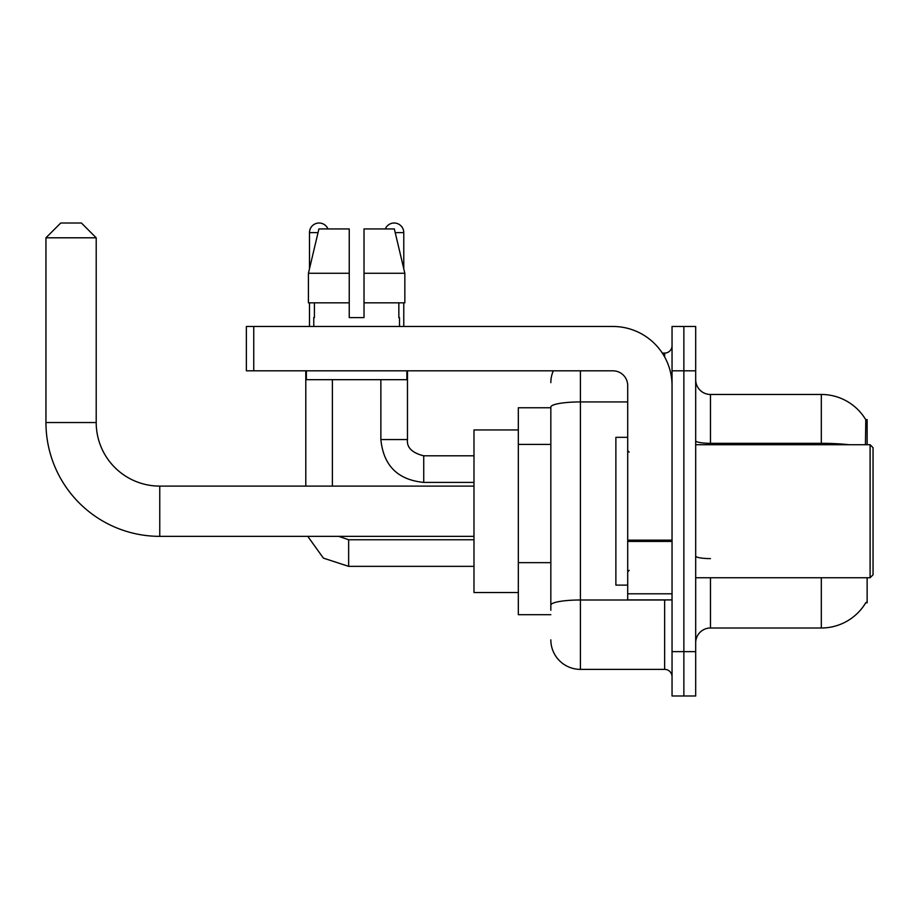 <?xml version="1.0" encoding="UTF-8"?>
<svg xmlns="http://www.w3.org/2000/svg" width="919" height="919" viewBox="0 0 919 919"><rect width="100%" height="100%" fill="white"/><g stroke="black" fill="none" stroke-linecap="round" stroke-linejoin="round"><path stroke-width="1.38" d="M867.134 444.716L867.134 419.592L865.79 419.776A51.728 51.728 0 0 0 821.322 394.469A51.728 51.728 0 0 1 865.687 419.592A51.728 51.728 0 0 0 821.322 394.469L710.467 394.469A14.784 14.784 0 0 1 695.683 379.685A14.784 14.784 0 0 0 710.467 394.469L710.467 444.716M867.134 577.741L867.134 602.864L865.951 602.427A51.728 51.728 0 0 1 821.322 627.999A51.728 51.728 0 0 0 865.687 602.864M550.837 407.772L518.327 407.772L518.327 614.696L550.837 614.696M695.683 642.772A14.784 14.784 0 0 1 710.467 627.999L821.322 627.999L821.322 577.741M683.862 651.64L683.862 695.982L695.683 695.982L695.683 651.64L683.862 651.64L683.862 695.982L672.042 695.982L672.042 651.64L683.862 651.64L683.862 370.817L683.862 651.64M672.042 651.64L672.042 326.475L683.862 326.475L683.862 370.817L683.862 326.475L695.683 326.475L695.683 651.64M865.434 444.716L865.79 419.776A51.728 51.728 0 0 0 821.322 394.469L821.322 443.326L710.467 443.326A14.784 2.562 0 0 1 695.683 440.752M550.837 610.262L550.837 407.071A29.557 5.135 180 0 1 580.406 401.936L627.7 401.936M580.406 370.817L580.406 669.377L664.644 669.377L664.644 599.912M662.289 353.08L664.644 353.08A7.386 7.386 0 0 0 672.042 345.693M672.042 676.775A7.386 7.386 0 0 0 664.644 669.377M550.837 382.649A29.557 29.557 0 0 1 553.307 370.817M580.406 669.377A29.557 29.557 0 0 1 550.837 639.819M364.016 317.606L349.243 317.606L364.016 317.606L349.243 317.606L364.016 317.606L364.016 228.934L394.343 228.934L404.842 273.265L404.842 302.833L364.016 302.833M385.302 228.934A9.604 9.604 0 0 1 403.774 232.622L403.774 268.773L404.842 273.265L364.016 273.265M349.243 273.265L349.243 302.833L349.243 273.265L349.243 302.833L308.416 302.833L308.416 273.265L318.916 228.934L349.243 228.934L349.243 273.265L308.416 273.265L309.485 268.773L309.485 232.622L318.043 232.622M473.986 536.351L159.757 536.351A113.807 113.807 0 0 1 45.95 422.545L45.95 237.803L60.734 223.018L81.423 223.018L96.208 237.803L45.95 237.803M159.757 536.351L159.757 486.105A63.56 63.56 0 0 1 96.208 422.545L96.208 237.803M518.327 429.943L473.986 429.943L473.986 592.525L518.327 592.525M309.485 232.622A9.604 9.604 0 0 1 327.957 228.934M332.391 486.105L332.391 379.685M305.786 486.105L305.786 370.817M309.485 302.833L309.485 326.475M380.868 379.685L380.868 439.546L407.473 439.546L407.473 370.817M403.774 302.833L403.774 326.475M672.042 599.912L627.7 599.912L627.7 540.142L672.042 540.142M672.042 385.601A59.126 59.126 0 0 0 612.916 326.475L253.759 326.475L253.759 370.817L612.916 370.817A14.784 14.784 0 0 1 627.7 385.601L627.7 540.142M253.759 370.817L246.372 370.817L246.372 326.475L253.759 326.475M313.77 317.606L314.413 317.606L313.77 317.606L313.77 326.475M399.489 317.606L398.846 317.606L399.489 317.606L399.489 326.475M398.846 302.833L398.846 317.606M349.243 302.833L349.243 317.606M314.413 317.606L314.413 302.833M306.372 370.817L306.372 379.685L406.887 379.685L406.887 370.817M404.842 273.265L394.343 228.934M318.916 228.934L308.416 273.265M870.098 444.716L873.05 447.679L873.05 574.789L870.098 577.741L870.098 444.716L695.683 444.716M627.7 437.329L615.879 437.329L615.879 585.127L627.7 585.127M550.837 444.405L518.327 444.405M550.837 562.646L518.327 562.646M710.467 577.741L710.467 627.999M849.03 444.716A51.728 8.983 180 0 0 821.322 443.326L821.322 444.716M695.683 370.817L672.042 370.817M710.467 558.603A14.784 2.562 -0 0 1 695.683 556.041M667.217 599.912A7.386 1.287 0 0 1 664.644 599.992L580.406 599.992A29.557 5.135 180 0 0 550.837 605.127M664.644 356.974L664.644 353.08M45.95 422.545L96.208 422.545M473.986 566.357L348.646 566.357L323.385 558.12L307.762 536.351L323.385 558.12L348.646 566.357L323.385 558.12L307.762 536.351L323.385 558.12L348.646 566.357L323.385 558.12L307.762 536.351L323.385 558.12L348.646 566.357L323.385 558.12L307.762 536.351L323.385 558.12L348.646 566.357L323.385 558.12L307.762 536.351L323.385 558.12L348.646 566.357L323.385 558.12L307.762 536.351L323.385 558.12L348.646 566.357L348.646 539.786M473.986 482.406L423.728 482.406C397.732 479.844 383.441 465.554 380.868 439.546C383.441 465.554 397.732 479.844 423.728 482.406C397.732 479.844 383.441 465.554 380.868 439.546C383.441 465.554 397.732 479.844 423.728 482.406C397.732 479.844 383.441 465.554 380.868 439.546C383.441 465.554 397.732 479.844 423.728 482.406C397.732 479.844 383.441 465.554 380.868 439.546C383.441 465.554 397.732 479.844 423.728 482.406C397.732 479.844 383.441 465.554 380.868 439.546C383.441 465.554 397.732 479.844 423.728 482.406C397.732 479.844 383.441 465.554 380.868 439.546C383.441 465.554 397.732 479.844 423.728 482.406L423.728 455.835C411.999 452.849 406.577 447.427 407.473 439.546C406.577 447.427 411.999 452.849 423.728 455.801C411.999 452.849 406.577 447.427 407.473 439.546C406.577 447.427 411.999 452.849 423.728 455.801C411.999 452.849 406.577 447.427 407.473 439.546C406.577 447.427 411.999 452.849 423.728 455.801C411.999 452.849 406.577 447.427 407.473 439.546C406.577 447.427 411.999 452.849 423.728 455.801C411.999 452.849 406.577 447.427 407.473 439.546C406.577 447.427 411.999 452.849 423.728 455.801C411.999 452.849 406.577 447.427 407.473 439.546C406.577 447.427 411.999 452.849 423.728 455.801L473.986 455.801M395.216 232.622L403.774 232.622M672.042 541.429L627.7 541.429M627.7 593.8L672.042 593.8M473.986 486.105L159.757 486.105M338.697 536.351L348.646 539.752L338.697 536.351L348.646 539.752L338.697 536.351L348.646 539.752L338.697 536.351L348.646 539.752L338.697 536.351L348.646 539.752L338.697 536.351L348.646 539.752L338.697 536.351L348.646 539.752L473.986 539.752M307.762 536.351L323.385 558.12L348.646 566.357M695.683 577.741L870.098 577.741M629.182 452.114L627.7 450.632M629.182 570.354L627.7 571.825"/></g></svg>

